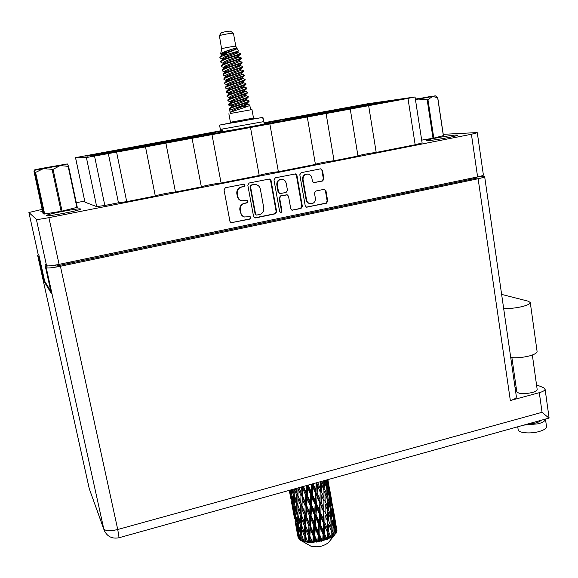 <?xml version="1.0" encoding="UTF-8"?>
<svg xmlns="http://www.w3.org/2000/svg" width="578" height="578" viewBox="0 0 578 578"><rect width="100%" height="100%" fill="white"/><g stroke="black" fill="none" stroke-linecap="round" stroke-linejoin="round"><path stroke-width="0.87" d="M354.567 106.489L374.363 102.906L354.567 106.489M331.425 110.557L351.142 106.981L331.425 110.557M315.805 113.628L335.861 109.993L315.805 113.628M276.262 120.918L296.593 117.226L276.262 120.918M362.919 105.355L383.127 101.692L362.919 105.355M323.391 112.638L343.867 108.931L323.391 112.638M283.047 120.079L303.811 116.308L283.01 119.993M371.632 104.17L392.274 100.435L371.632 104.17M331.31 111.612L352.233 107.819L331.31 111.612M290.142 119.205L311.361 115.354L290.142 119.205M380.743 102.935L401.847 99.113L380.743 102.935M339.597 110.528L360.983 106.655L339.597 110.528M297.562 118.288L319.258 114.35L297.562 118.288M254.616 126.221L276.638 122.211L254.616 126.221M292.656 117.695L312.633 114.068L292.656 117.695M339.228 109.517L359.35 105.868L339.228 109.517M299.693 116.799L320.089 113.1L299.693 116.799M347.371 108.433L367.926 104.705L347.371 108.433M307.034 115.867L327.878 112.089L307.034 115.867M355.882 107.298L376.885 103.491L355.882 107.298M314.721 114.892L336.02 111.027L314.721 114.892M272.679 122.652L294.289 118.721L272.679 122.652M210.146 134.667L232.826 130.534L210.146 134.667M164.687 143.062L187.771 138.843L164.687 143.062M118.194 151.653L141.711 147.339L118.194 151.653M204.525 135.23L226.692 131.192L204.525 135.23M160.077 143.431L182.634 139.312L160.077 143.431M114.646 151.819L137.615 147.614L114.646 151.819M155.677 143.785L177.728 139.76L155.677 143.785M111.258 151.978L133.713 147.874L111.258 151.978M194.02 136.285L215.233 132.413L194.02 136.285M151.479 144.124L173.046 140.187L151.479 144.124M108.028 152.137L129.978 148.12L108.028 152.137M189.114 136.776L209.879 132.991L189.114 136.776M147.462 144.449L168.566 140.591L147.462 144.449M229.408 130.874L251.64 126.82L229.408 130.874M184.953 139.081L207.567 134.949L184.953 139.081M139.508 147.469L162.526 143.257L139.508 147.469M93.029 156.053L116.496 151.747L93.029 156.053M179.946 139.536L202.054 135.505L179.946 139.536M135.512 147.737L158.011 143.619L135.512 147.737M90.096 156.111L113.028 151.913L90.096 156.111M175.17 139.97L196.787 136.025L175.17 139.97M131.705 147.99L153.705 143.965L131.705 147.99M87.307 156.176L109.712 152.072L87.307 156.176M222.32 130.686L212.01 132.716L222.378 131.004M170.604 140.389L191.759 136.531L170.604 140.389M128.07 148.228L149.586 144.29L128.07 148.228M364.783 106.114L386.263 102.219L364.783 106.114M322.755 113.873L344.539 109.921L322.755 113.873M279.817 121.799L301.918 117.782L279.788 121.698M104.943 152.281L126.416 148.351L104.943 152.281M85.739 156.096L98.701 153.82M307.395 174.029C304.042 174.195 302.417 176.052 302.518 179.585L306.268 200.739L307.771 202.864L310.104 203.767M306.607 200.067L307.301 201.83L308.601 203.153L311.788 203.759C314.389 202.929 315.581 201.101 315.364 198.268L314.468 193.066L315.805 191.015L324.034 189.338L325.949 190.718L327.733 201.166L326.404 203.21L306.47 207.191L305.235 205.826L299.809 174.751L301.152 172.685L320.523 168.841L322.452 170.243L323.94 178.949L322.603 181.001L313.767 182.67L312.423 181.268L311.838 177.858C311.369 175.777 310.133 174.513 308.139 174.079C304.671 174.115 302.973 175.965 303.045 179.621L306.607 200.067L306.08 200.002M281.045 212.625L281.992 211.18L279.644 198.03L280.995 195.964L287.237 194.837L288.523 196.224L290.756 208.824L291.969 210.182L301.022 208.477L302.366 206.418L296.919 175.329L295.531 173.906L275.338 177.814L273.972 179.895L279.665 211.664L281.045 212.625M280.381 212.567L281.493 211.093L281.992 211.18M222.414 131.192L219.727 131.972C224.575 131.56 268.741 123.519 267.549 123.273L264.168 123.663M80.508 208.947C79.273 207.849 45.684 214.373 46.319 215.594L46.356 215.666C46.89 216.923 81.549 210.204 80.588 209.041L80.508 208.947M42.454 210.854L40.886 211.555L42.628 211.656M456.23 135.014C449.98 135.223 426.015 139.609 426.629 140.425L427.987 140.57C433.775 140.461 458.535 135.953 457.762 135.151L456.23 135.014M264.132 123.454L280.041 120.477L264.095 123.266M221.309 132.405L221.381 132.796M176.586 140.664L176.666 141.068M130.859 149.102L130.946 149.514M215.5 133.012L215.572 133.388M171.76 141.083L171.832 141.466M127.059 149.334L127.138 149.724M167.15 141.487L167.223 141.856M123.432 149.55L123.504 149.919M196.376 136.769L196.455 137.159M151.667 145.02L151.747 145.418M105.955 153.459L106.034 153.864M191.174 137.275L191.246 137.651M147.448 145.338L147.52 145.721M102.761 153.582L102.841 153.965M143.416 145.642L143.489 146.003M99.712 153.705L99.792 154.066M85.71 155.937L96.873 154.16M276.667 211.743L271.046 180.473L269.688 179.057L269.059 179.064L249.176 183.009L247.803 185.105L253.576 216.533L254.725 217.87L255.577 217.92L275.309 213.817L276.667 211.743L276.176 211.664L270.562 180.444L269.247 179.036M42.129 209.366L28.9 212.516L36.371 219.351C37.505 219.589 41.681 219.026 48.906 217.653L471.41 134.262L477.291 132.723L476.164 132.629L443.239 134.327M483.389 175.026L483.396 175.055C483.23 175.488 481.301 176.102 477.601 176.897L59.086 264.363C51.926 265.779 47.757 266.22 46.565 265.699L45.561 264.291L46.002 266.292M241.655 187.055L243.988 186.593C245.253 185.791 245.26 184.967 244.017 184.136L225.406 187.727L224.026 189.837L229.957 221.425L231.063 222.747L249.978 219.076C251.199 218.347 251.242 217.545 250.122 216.678L244.443 216.967L242.955 216.201L241.134 213.896L240.275 210.052C239.978 206.592 241.438 204.359 244.667 203.355L246.994 202.878C248.229 202.112 248.265 201.303 247.081 200.45L241.691 200.812C239.567 200.111 238.252 198.644 237.739 196.397L237.255 193.767C236.951 190.292 238.418 188.052 241.655 187.055L241.214 187.012C237.984 188.009 236.518 190.241 236.821 193.709L237.255 193.767M326.086 113.526L334.055 160.756L357.97 156.038L350.246 109.069L307.279 117.002L315.422 164.427L278.372 171.738L269.854 123.916L211.981 134.609L221.092 183.031L259.211 175.517L250.498 127.492M307.279 117.002L269.854 123.916M422.106 142.918L415.163 144.76L407.981 98.397L415.047 96.967L367.673 103.758L264.009 122.753M222.284 130.491L75.501 157.642L86.397 157.541L145.504 146.891L155.301 196.007L126.712 201.643L116.612 152.231M192.055 138.294L165.893 143.127L175.474 192.026L201.368 186.918L192.055 138.294L211.981 134.609M50.806 291.225L44.636 281.11L38.849 254.92L38.011 253.699M84.684 201.072L76.296 202.705M264.074 123.136L273.372 121.301L264.03 122.883M75.552 157.649L84.966 202.177L96.671 206.599L86.397 157.541M94.554 156.168L104.82 205.472L118.454 202.791L108.332 153.625M407.981 98.397L368.648 105.666L376.199 152.44L415.163 144.76M315.422 164.427C315.234 163.863 328.535 161.248 334.055 160.756M259.211 175.517C259.515 174.845 273.199 172.15 278.372 171.738M201.368 186.918C202.199 186.138 216.28 183.363 221.092 183.031M155.301 196.007C156.566 195.133 170.965 192.293 175.474 192.026M126.712 201.643L118.454 202.791M104.82 205.472L96.671 206.599M84.966 202.177L75.508 157.642M368.648 105.666L350.246 109.061L357.97 156.024C357.623 155.511 370.498 152.982 376.199 152.44M42.938 213.08L43.914 214.098L61.644 211.23L77.279 207.307M421.68 140.129L433.616 138.164L443.427 135.606M98.686 153.741L105.514 152.484L97.407 154.066M96.801 153.813L97.35 153.791M165.893 143.127L145.504 146.891M242.11 200.913L241.257 200.739C239.133 200.046 237.818 198.579 237.312 196.339L236.821 193.709M244.797 217.068L242.868 216.338L241.329 214.915L239.841 209.966C239.545 206.512 241.004 204.287 244.219 203.283L246.546 202.806C247.76 202.09 247.818 201.289 246.719 200.407M231.034 222.74L249.53 218.983C250.715 218.303 250.794 217.516 249.775 216.62M241.214 187.012L243.548 186.542C244.783 185.784 244.819 184.974 243.649 184.115M254.674 217.855L274.825 213.73L276.176 211.664M251.488 185.097L250.527 186.557L255.577 214.135L256.394 215.074L259.414 214.597C262.607 213.593 264.059 211.375 263.77 207.936L260.353 189.129C259.804 186.745 258.388 185.249 256.105 184.628L251.033 185.054L250.072 186.513L250.527 186.557M256.184 215.03L255.122 214.041L250.072 186.513M255.216 184.512L253.937 184.606M251.033 185.054L253.482 184.57M291.876 210.161L300.502 208.398L301.839 206.346L296.398 175.3L295.083 173.899M286.883 194.793L280.496 195.899L279.145 197.972L281.493 211.093M286.197 183.089L284.94 180.603L282.563 179.31C278.979 179.274 277.223 181.124 277.288 184.873L278.589 192.134L279.875 193.522L280.561 193.529L286.124 192.402L287.476 190.335L286.197 183.089M281.797 179.238C278.358 179.368 276.696 181.232 276.797 184.83L277.288 184.873M279.81 193.507L278.097 192.084L276.797 184.83M313.666 182.648L322.047 180.965L323.384 178.92L321.895 170.228L320.602 168.827M306.362 207.155L325.848 203.138L327.177 201.093L325.392 190.668L324.2 189.309M537.078 351.366L537.092 351.475C537.005 353.064 534.347 354.574 529.116 356.005C522.44 357.609 516.313 358.114 510.728 357.515M501.632 294.397L528.256 301.196L530.272 302.54C530.149 303.876 527.439 305.227 522.151 306.593C515.41 308.139 509.247 308.746 503.648 308.414M546.506 426.499L546.521 426.622C546.499 428.428 544.108 430.046 539.368 431.463C530.561 434.078 518.054 432.951 518.155 429.642L517.744 426.781M546.521 426.622L545.466 419.064C545.394 420.827 543.002 422.41 538.284 423.804L523.682 425.133M511.891 357.645L516.79 391.696C518.639 393.972 523.704 394.268 531.97 392.599C535.394 391.624 537.121 390.547 537.164 389.377L537.15 389.297M528.046 423.92C534.585 423.703 538.956 422.489 541.145 420.271M38.719 254.739L37.664 255.433L89.294 488.829L103.744 528.776L46.262 267.744L45.344 266.429L47.714 265.938M39.174 256.394L38.423 256.545L37.686 255.49L89.243 488.641L104.026 529.824M46.262 267.744C47.606 268.351 52.323 267.852 60.415 266.256L478.122 178.739C482.298 177.836 484.48 177.143 484.66 176.644L480.52 176.218M55.098 265.121L55.914 266.14L477.341 177.952L473.288 177.8M38.423 256.545L43.849 281.06L51.276 293.364L45.344 266.429M60.415 266.256L117.739 529.506L542.048 412.309L539.303 392.686L510.338 400.525L478.122 178.739M44.585 280.901L43.849 281.06M539.303 392.686C543.11 391.595 545.04 390.396 545.083 389.088L543.537 387.657L536.529 384.861M515.077 387.715L516.176 387.419M516.364 396.653L516.378 396.746C516.335 398.119 514.319 399.384 510.338 400.525M540.249 420.524L530.366 423.269M542.048 412.309L548.97 418.096M43.018 213.427L33.914 170.994L43.227 213.585M44.145 214.055L34.579 171.117L35.417 169.946L43.336 168.66L35.576 172.417L44.658 213.976M35.063 172.49L35.576 172.417M33.914 170.994L34.745 169.838L41.471 168.415L67.308 163.928L60.163 165.546L53.068 169.376L62.063 211.129M67.33 163.942L68.544 166.262L77.329 207.545M76.939 207.639L68.153 166.356L60.163 165.546L43.336 168.66L53.068 169.376M68.153 166.356L68.544 166.262M61.138 211.31L52.136 169.549M43.625 168.429L34.745 169.838M35.417 169.946L59.613 165.359L43.574 168.198M43.971 214.084L34.579 171.117M233.418 33.264L230.434 31.133C227.848 31.19 224.835 31.711 221.396 32.679L219.25 35.785M233.461 33.314L233.447 33.286C233.375 32.722 220.803 34.875 219.394 35.699L221.612 48.892M233.454 33.3L235.824 46.341C235.947 45.835 223.238 48.025 221.793 48.762L220.594 53.862M246.524 103.708L249.768 105.066L250.635 109.849L251.972 109.61L230.203 113.519M253.504 118.093L230.434 122.247L228.866 113.765M219.864 57.388L220.276 56.485C222.06 54.137 236.828 49.809 237.059 48.422L233.779 48.704C227.913 50.358 223.607 51.962 220.861 53.516L220.572 53.971L221.663 54.39L221.8 55.134M235.824 46.341L238.468 50.936C236.973 51.731 221.93 55.466 220.124 57.244L219.915 57.713M237.442 53.053L234.719 53.01M221.8 54.621L225.955 54.787M245.715 99.452L248.995 100.803C249.609 101.966 231.467 106.583 229.538 108.317L230.203 113.526L250.635 109.849M249.089 101.294L248.721 101.786C246.546 103.31 231.265 107.32 229.639 108.852L232.096 109.791L232.291 110.853L230.326 112.58L229.639 108.852M249.768 105.066C250.39 106.273 232.255 110.897 230.326 112.58M240.369 53.667L240.369 53.667C239.567 54.542 222.53 58.898 220.825 61.037L220.709 62.034M240.542 54.057L240.325 54.318C238.685 55.329 222.544 59.527 220.926 61.579L220.724 62.092L221.453 62.605M237.457 56.586L241.228 57.872C241.763 58.58 223.476 63.154 221.62 65.365L221.504 66.354M241.322 58.385L241.098 58.66C239.408 59.722 223.339 63.905 221.721 65.906L221.519 66.412L222.219 66.903M239.465 61.138L242.009 62.193C242.55 62.951 224.278 67.525 222.422 69.685L222.299 70.668M242.103 62.706L241.864 62.995C240.123 64.107 224.141 68.276 222.516 70.227L222.313 70.718L222.985 71.188M239.148 65.206L242.789 66.506C243.338 67.308 225.08 71.889 223.216 74.006L223.094 74.974M242.883 67.019L242.63 67.33C240.838 68.486 224.936 72.64 223.31 74.54L223.108 75.024L223.758 75.472M239.986 69.505L243.569 70.812C244.126 71.665 225.882 76.245 224.011 78.312L223.888 79.273M243.663 71.325L243.396 71.658C241.553 72.864 225.731 76.997 224.105 78.854L223.896 79.323L224.524 79.75M241.799 74.042L244.35 75.118C244.913 76.007 226.684 80.602 224.806 82.618L224.683 83.564M244.443 75.624L244.162 75.978C242.269 77.228 226.525 81.346 224.9 83.16L224.69 83.615L225.29 84.027M241.647 78.088L245.13 79.41C245.701 80.349 227.486 84.944 225.593 86.917L225.471 87.856M245.216 79.916L244.928 80.291C242.984 81.592 227.32 85.696 225.695 87.451L225.478 87.907L226.056 88.297M243.36 82.618L245.903 83.702C246.481 84.684 228.281 89.287 226.388 91.208L226.547 92.451L230.571 92.841M245.997 84.207L245.686 84.598C243.699 85.949 228.108 90.031 226.482 91.743L226.273 92.184M243.988 86.108L244.162 87.054L246.676 87.986C247.268 89.012 229.083 93.622 227.176 95.493L227.053 96.41M246.77 88.485L246.452 88.904C244.415 90.298 228.902 94.366 227.277 96.035L227.588 96.815M247.059 92.003L247.456 92.263C248.049 93.34 229.878 97.949 227.963 99.777L227.84 100.68M247.543 92.762L247.211 93.203C245.123 94.64 229.69 98.694 228.064 100.312L228.346 101.063M245.679 95.435L248.222 96.54C248.829 97.653 230.673 102.27 228.751 104.047L228.621 104.95M248.316 97.032L247.969 97.494C245.838 98.983 230.478 103.007 228.852 104.582L229.112 105.304M222.732 58.089L224.416 58.161M234.126 57.872L237.623 57.684M220.124 57.244L219.922 57.771L220.68 58.306M222.451 58.595L223.563 58.667M224.401 66.672L226.215 66.737M236.142 66.405L239.422 66.246M224.047 67.178L225.297 67.25M234.393 67.026L238.02 66.846M224.842 71.462L226.164 71.528M226.916 79.511L228.946 79.554M239.104 79.172L242.03 79.063M226.446 80.017L227.913 80.075M237.457 79.786L240.831 79.627M241.033 87.654L243.721 87.581M226.366 91.873L231.727 92.299M241.987 91.888L244.559 91.83M240.455 92.487L243.555 92.372M231.157 100.782L233.613 100.767M243.865 100.348L246.206 100.312M230.492 101.294L232.363 101.316M242.413 100.933L245.325 100.839M228.751 104.676L234.567 104.986M244.79 104.567L247.023 104.546M231.308 105.528L233.266 105.543M243.374 105.153L246.199 105.073M298.183 537.836L297.749 535.199L298.183 537.836M295.64 524.311L298.082 537.273M289.311 490.354L290.821 498.373M290.539 490.007L290.597 490.57L290.452 490.036M290.019 490.158L291.601 499.934L289.578 490.281M290.879 493.511L291.478 493.496M291.384 492.297L290.597 490.57M291.399 501.653L292.894 509.131L291.399 501.653M290.38 494.681L290.329 495.368M291.969 502.817L292.367 502.831M292.193 501.198L291.601 499.934M291.933 504.428L294.534 518.285M293.248 509.868L292.894 509.131M291.731 489.682L293.292 494.703L293.624 501.285L291.514 493.93L291.204 489.826M293.104 489.299L293.176 491.683L292.468 489.472M294.245 494.219L293.176 491.683M293.292 494.703L294.253 494.58M292.425 503.294L291.767 496.878L293.819 504.233L294.339 510.692L292.425 503.294M291.847 495.129L291.767 496.878M293.819 504.233L294.607 504.175M294.57 503.409L293.624 501.285M293.624 512.513L292.764 506.191L294.614 513.604L295.322 519.933L293.624 512.513M292.836 504.955L292.764 506.191M294.614 513.604L295.214 513.589M295.127 512.411L294.339 510.692M295.105 521.573L296.601 529.029L295.105 521.573M294.101 514.68L294.05 515.359M295.69 522.787L296.088 522.808M295.914 521.19L295.322 519.933M296.947 529.766L296.601 529.029M294.628 504.601L294.354 498.019L296.767 505.251L296.926 511.891L294.628 504.601M294.383 488.937L296.731 495.462L296.738 502.224L294.26 494.992L294.159 489.002M296.825 488.258L296.76 492.362L295.387 488.663M296.731 495.462L297.822 495.223L297.359 493.944M297.981 495.599L298.154 488.692L300.986 495.736L300.733 502.687L296.76 492.362M296.767 505.251L297.872 505.064L296.738 502.224M294.383 495.353L294.354 498.019M295.25 514.044L294.794 507.563L297.034 514.875L297.359 521.363L295.25 514.044M294.859 505.36L294.794 507.563M297.034 514.875L297.995 514.752M297.988 514.406L296.926 511.891M296.146 523.292L295.502 516.949L297.547 524.289L298.053 530.676L296.146 523.292M295.582 515.222L295.502 516.949M297.547 524.289L298.335 524.232M298.299 523.487L297.359 521.363M297.323 532.396L296.478 526.161L298.327 533.537L298.927 539.05L297.323 532.396M296.557 524.932L296.478 526.161M298.327 533.537L298.927 533.53M298.84 532.381L298.053 530.676M297.793 534.527L297.749 535.199M298.01 515.179L297.901 508.524L300.473 515.699L300.466 522.375L298.01 515.179M297.894 505.483L297.937 498.713L300.647 505.808L300.509 512.628L297.872 505.064L297.901 508.524M301.376 486.994L301.116 492.55L299.101 487.63M300.986 495.736L302.005 495.411L298.927 487.68M302.439 495.714L302.793 488.62L305.776 495.498L305.372 502.636L301.116 492.55M298.111 487.904L298.154 488.692M300.647 505.808L301.709 505.519L297.822 495.223L297.937 498.713M302.005 505.873L302.287 498.915L305.198 505.844L304.859 512.867L300.733 502.687M300.473 515.699L301.564 515.46L301.196 514.442M301.73 515.858L301.904 509.008L304.722 516.024L304.469 522.895L300.509 512.628M298.356 524.68L298.089 518.163L300.502 525.38L300.647 531.948L298.356 524.68M298.125 515.533L298.089 518.163M300.502 525.38L301.6 525.192L300.466 522.375M298.963 534L298.523 527.613L300.748 534.888L301.022 540.538L298.963 534M298.588 525.424L298.523 527.613M300.748 534.888L301.716 534.773M301.709 534.44L300.647 531.948M298.927 539.05L299.411 539.064M300.04 539.989L299.462 539.556L299.209 536.875L300.04 539.989L301.326 540.733M299.288 535.163L299.209 536.875M301.333 540.741L300.806 540.43M301.622 525.626L301.673 518.928L304.375 525.994L304.23 532.75L301.6 525.192L301.629 528.646L304.194 535.777L304.173 541.6L305.271 542.106L305.386 538.992L306.521 541.998L307.879 542.482L305.444 535.951L305.625 529.188L308.435 536.153L308.204 542.15L309.216 542.576L309.729 539.288L310.95 542.222L312.236 542.597L312.438 542.178L309.88 536.16L310.256 529.188L313.204 535.979L312.843 542.157L313.717 542.518L314.367 542.048L314.548 539.036L315.812 541.897L316.946 542.178L317.373 541.68L314.75 535.813L315.205 528.653L318.189 535.271L317.784 541.615L318.478 541.94L319.345 541.333L319.533 538.248L320.79 541.03L321.7 541.261L322.314 540.661L319.735 534.946L320.154 527.62L323.051 534.072L322.719 540.553L323.189 540.864L324.2 540.127L324.352 536.976L325.551 539.693L326.194 539.895L326.946 539.187L324.496 533.61L324.771 526.146L327.48 532.461L327.531 539.375L328.615 538.501L328.68 535.307L329.785 537.966L330.948 537.359L328.73 531.89L328.766 524.333L331.18 530.546L331.223 537.569L332.307 536.572L332.242 533.342L333.231 536.218L334.077 535.307L332.148 529.903L331.866 522.31L333.925 528.458L334.026 535.568L335.023 534.462L334.806 531.233L335.616 533.826L336.136 533.154L334.554 527.786L333.889 520.207L335.536 526.327L336.136 533.154M306.369 485.607L305.964 492.225L303.428 486.423M301.022 540.538L302.135 541.145L301.803 538.169L302.814 541.239L304.165 541.853L301.723 535.214L301.629 528.646M302.301 541.297L310.885 546.159C317.351 547.648 323.16 546.506 328.318 542.728L335.023 534.462M328.738 542.222L328.318 542.728M336.945 529.968L336.382 526.984M337.01 530.879L334.713 518.155L337.01 530.879M336.858 531.695L336.62 532.309L336.23 529.094L336.858 531.695M336.237 532.851L336.62 532.309M333.21 535.965L332.307 536.572M329.785 537.966L328.615 538.501M327.307 539.05L326.946 539.187M325.551 539.693L324.2 540.127M322.719 540.553L322.314 540.661M320.79 541.03L319.345 541.333M317.784 541.615L317.373 541.68M315.812 541.897L314.367 542.048M312.843 542.157L312.438 542.178M310.95 542.222L309.598 542.215M308.204 542.15L307.843 542.128M306.521 541.998L305.35 541.832M302.814 541.239L301.897 540.921M305.776 495.498L306.658 495.108L303.009 486.539M307.33 495.324L307.778 488.049L310.791 494.768L310.343 502.08L307.33 495.324L306.658 495.108L305.964 492.225M302.59 486.662L302.793 488.62M305.198 505.844L306.159 505.475L302.005 495.411L302.287 498.915M306.716 505.75L307.135 498.604L310.14 505.367L309.7 512.57L306.716 505.75L306.159 505.475L305.372 502.636M304.722 516.024L305.74 515.692L301.709 505.519L301.904 509.008M306.174 516.017L306.535 508.972L309.505 515.814L309.093 522.888L304.859 512.867M304.375 525.994L305.437 525.698L301.564 515.46L301.673 518.928M305.733 526.074L306.022 519.174L308.919 526.074L308.573 533.032L304.469 522.895M304.194 535.777L305.278 535.539L305.011 534.795M307.879 542.482L304.23 532.75M301.839 535.553L301.803 538.169M311.405 484.205L310.986 491.423L308.153 485.108M310.791 494.768L311.47 494.335L307.51 485.289M312.351 494.443L312.763 487.016L315.696 493.59L315.313 501.047L312.351 494.443L311.47 494.335L310.986 491.423M307.323 485.339L307.778 488.049M310.14 505.367L310.921 504.941L306.658 495.108L307.135 498.604M311.708 505.114L312.156 497.795L315.133 504.406L314.699 511.776L311.708 505.114L310.921 504.941L310.343 502.08M309.505 515.814L310.379 515.41L306.159 505.475L306.535 508.972M311.058 515.648L311.499 508.416L314.504 515.099L314.049 522.346L311.058 515.648L310.379 515.41L309.7 512.57M308.919 526.074L309.873 525.698L305.74 515.692L306.022 519.174M310.437 525.987L310.856 518.892L313.847 525.619L313.399 532.772L310.437 525.987L309.873 525.698L309.093 522.888M308.435 536.153L309.447 535.813L305.437 525.698L305.625 529.188M309.88 536.16L308.573 533.032M305.444 535.951L305.386 538.992M316.152 482.883L315.855 490.18L313.001 483.757M315.696 493.59L316.13 493.142L312.163 483.996M317.156 493.142L317.43 485.592L320.169 492.037L319.966 499.609L317.156 493.142L316.13 493.142L315.855 490.18M312.084 484.017L312.763 487.016M315.133 504.406L315.689 503.951L311.47 494.335L312.156 497.795M316.65 504.016L317.011 496.553L319.851 503.019L319.547 510.519L316.65 504.016L315.689 503.951L315.313 501.047M314.504 515.099L315.176 514.651L310.921 504.941L311.499 508.416M316.058 514.774L316.469 507.383L319.388 513.907L319.005 521.313L316.058 514.774L315.176 514.651L314.699 511.776M313.847 525.619L314.627 525.185L310.379 515.41L310.856 518.892M315.407 525.373L315.855 518.098L318.818 524.658L318.391 531.977L315.407 525.373L314.627 525.185L314.049 522.346M313.204 535.979L314.071 535.568L309.873 525.698L310.256 529.188M314.75 535.813L314.071 535.568L313.399 532.772M312.236 542.597L309.447 535.813L309.729 539.288M320.313 481.727L320.234 488.591L317.662 482.464M320.169 492.037L316.679 482.738M321.433 491.495L321.462 483.873L323.918 490.231L323.991 497.853L321.433 491.495L320.335 491.611L320.234 488.591M316.614 482.753L317.43 485.592M319.851 503.019L320.147 502.564L316.13 493.142L317.011 496.553M321.216 502.513L321.382 494.949L323.983 501.307L323.904 508.893L321.216 502.513L320.147 502.564L319.966 499.609M319.388 513.907L319.822 513.445L315.689 503.951L316.469 507.383M320.841 513.452L321.115 505.938L323.839 512.325L323.637 519.846L320.841 513.452L319.822 513.445L319.547 510.519M318.818 524.658L319.374 524.188L315.176 514.651L315.855 518.098M320.328 524.26L320.696 516.84L323.514 523.249L323.21 530.712L320.328 524.26L319.374 524.188L319.005 521.313M318.189 535.271L318.854 534.809L314.627 525.185L315.205 528.653M319.735 534.946L318.854 534.809L318.391 531.977M316.946 542.178L314.071 535.568L314.548 539.036M323.68 480.788L323.853 486.755L321.794 481.315M323.918 490.231L320.732 481.604M324.901 489.624L324.612 481.98L326.707 488.273L327.119 495.917L324.901 489.624L323.803 489.841L323.853 486.755M320.689 481.619L321.462 483.873M323.983 501.307L321.382 494.949M325.111 500.721L324.995 493.099L327.264 499.37L327.495 507.007L325.111 500.721L324.005 500.88L323.991 497.853M323.839 512.325L320.147 502.564L321.115 505.938M325.096 511.768L325.125 504.175L327.567 510.461L327.632 518.047L325.096 511.768L323.998 511.877L323.904 508.893M323.514 523.249L323.81 522.779L319.822 513.445L320.696 516.84M324.879 522.736L325.046 515.2L327.625 521.493L327.545 529.051L324.879 522.736L323.81 522.779L323.637 519.846M323.051 534.072L323.478 533.588L319.374 524.188L320.154 527.62M324.496 533.61L323.478 533.588L323.21 530.712M321.7 541.261L318.854 534.809L319.533 538.248M326.115 480.108L326.476 484.798L325.067 480.405M326.346 487.167L326.476 484.798M324.099 480.672L324.612 481.98M324.374 491.43L324.995 493.099M327.018 498.677L327.119 495.917M327.567 510.461L325.125 504.175M328.542 509.839L328.253 502.21L330.327 508.438L330.739 516.046L328.542 509.839L327.444 510.056L327.495 507.007M327.625 521.493L325.046 515.2M328.745 520.886L328.629 513.293L330.883 519.499L331.115 527.107L328.745 520.886L327.647 521.053L327.632 518.047M327.48 532.461L323.81 522.779L324.771 526.146M328.73 531.89L327.639 531.991L327.545 529.051M326.194 539.895L323.478 533.588L324.352 536.976M328.08 498.749L327.61 491.119L329.489 497.355L330.096 504.977L328.08 498.749L327.126 498.98M327.35 487.651L326.678 480.022L328.362 486.3L329.171 493.908L327.35 487.651L326.577 487.875M327.538 479.711L327.943 482.847L327.184 479.812M327.834 484.285L327.943 482.847M329.041 495.83L329.171 493.908M326.751 489.046L327.61 491.119M329.973 507.34L330.096 504.977M327.278 499.717L328.253 502.21M328.123 511.927L328.629 513.293M330.638 518.798L330.739 516.046M331.18 530.546L328.766 524.333M332.148 529.903L331.057 530.12L331.115 527.107M330.125 538.176L327.639 531.991L328.68 535.307M331.693 518.856L331.223 511.248L333.087 517.411L333.694 525.012L331.693 518.856L330.739 519.087M330.963 507.795L330.298 500.18L331.96 506.393L332.769 513.965L330.963 507.795L330.197 508.026M329.944 496.726L329.07 489.147L331.548 502.947L329.944 496.726L329.366 496.935M327.849 479.624L330.016 491.965L327.769 479.653M328.167 481.199L327.928 479.603M328.629 485.701L328.246 485.86M329.951 492.824L330.016 491.965M328.55 487.976L329.07 489.147M331.44 504.384L331.548 502.947M329.59 498.554L330.298 500.18M332.639 515.879L332.769 513.965M330.378 509.196L331.223 511.248M333.564 527.353L333.694 525.012M330.898 519.832L331.866 522.31M331.83 532.251L332.242 533.342M333.535 516.761L332.668 509.196L335.124 522.902L333.535 516.761L332.957 516.97M332.22 505.764L331.136 498.214L333.6 511.935L332.22 505.764L331.844 505.923M331.75 501.22L329.258 487.196M330.833 497.55L331.136 498.214M333.528 512.802L333.6 511.935M332.148 508.04L332.668 509.196M335.009 524.333L335.124 522.902M333.188 518.596L333.889 520.207M334.554 527.786L333.781 528.025M333.968 529.195L334.806 531.233M335.312 521.089L332.834 507.159M334.409 517.505L334.713 518.155M335.789 525.677L335.406 525.843M335.717 527.952L336.23 529.094M240.347 53.516L237.912 52.605C238.367 53.4 224.546 57.143 222.862 59.238L221.208 60.712M233.779 48.704C226.995 50.813 222.956 52.706 221.663 54.39M238.454 55.979L238.23 56.182C236.294 57.424 222.342 61.449 223.252 63.038L223.397 63.811M240.072 64.49L239.776 64.859C237.76 66.181 223.946 70.155 224.842 71.658L225.355 72.106M241.561 73.283L241.315 73.507C239.227 74.909 225.55 78.839 226.424 80.263L228.086 80.949M243.107 81.903L242.847 82.141C240.686 83.622 227.14 87.495 228.007 88.839L228.158 89.669M244.653 90.5L244.378 90.746C242.139 92.299 228.736 96.129 229.574 97.386L229.733 98.238M246.185 99.076L245.896 99.329C243.591 100.962 230.319 104.734 231.149 105.918L231.814 106.338M239.343 106.627L246.531 106.793M237.059 48.422C236.33 49.354 223.672 52.88 222.082 54.888L220.803 56.023M225.434 56.485L228.057 56.586M238.425 56.723L238.7 56.933C239.155 57.764 225.276 61.528 223.65 63.587L221.981 65.061M227.233 65.09L229.965 65.169M239.964 65.336L240.267 65.567C240.737 66.477 226.735 70.285 225.21 72.257L223.52 73.753M240.816 73.796L241.828 74.179C242.312 75.162 228.187 79.02 226.771 80.898L225.066 82.408M243.381 82.733L243.381 82.77C243.88 83.824 229.661 87.719 228.339 89.511L226.605 91.042M244.097 90.927L244.935 91.338C245.448 92.466 231.135 96.396 229.892 98.094L228.144 99.64M246.04 99.532L246.488 99.878C247.008 101.078 232.602 105.044 231.446 106.655L229.676 108.216M236.438 107.71L239.581 107.689M237.674 51.637L237.457 51.839C235.564 53.039 221.54 57.085 222.458 58.718L220.363 58.183M239.234 60.314L239.003 60.524C237.031 61.803 223.144 65.805 224.047 67.351L224.546 67.799M240.788 68.97L240.542 69.187C238.497 70.552 224.748 74.504 225.637 75.964L225.781 76.766M242.334 77.597L242.081 77.828C239.957 79.265 226.345 83.174 227.212 84.554L227.775 84.988M243.88 86.209L243.613 86.447C241.416 87.964 227.942 91.815 228.794 93.116L229.394 93.549M236.46 93.932L243.894 94.012M245.419 94.792L245.137 95.045C242.868 96.634 229.531 100.435 230.362 101.656L228.093 100.962M246.951 103.354L246.661 103.614C244.631 105.109 233.295 108.382 232.096 109.791M224.539 52.172L227.103 52.287M236.604 52.266L237.659 52.41M239.48 61.225L239.48 61.254C239.949 62.128 226.005 65.914 224.43 67.922L222.754 69.411M240.73 69.635L241.048 69.88C241.525 70.819 227.457 74.656 225.991 76.578L224.293 78.081M229.957 77.951L232.847 77.987M242.254 78.211L242.608 78.478C243.092 79.497 228.924 83.377 227.551 85.204L225.832 86.729M244.162 87.054C244.66 88.145 230.398 92.061 229.112 93.802L227.371 95.341M245.708 95.572L245.715 95.608C246.228 96.772 231.872 100.724 230.673 102.378L228.91 103.932M246.792 103.78L247.261 104.141C247.781 105.362 233.758 109.235 232.291 110.853M327.531 539.375L327.632 519.384M323.189 540.864L323.983 498.966M318.478 541.94L319.822 513.445L320.349 481.712M313.717 542.518L316.448 482.803M309.216 542.576L311.961 484.046M305.271 542.106L305.74 515.692L307.156 485.39M301.622 526.486L302.345 486.727M297.887 506.075L297.908 487.962M234.213 122.601L245.144 120.564M233.324 122.457L225.702 123.945L233.461 122.587M248.237 119.986L262.925 117.363L263.691 121.633L220.919 129.291L220.334 129.32L219.546 125.094L233.31 122.392M262.925 117.363L219.546 125.086M250.866 119.234L256.256 118.309L250.881 119.321M435.342 95.825L437.727 97.603L443.442 135.7M431.217 96.569L415.372 99.091M443.362 135.722L437.654 97.631L432.51 96.497L435.306 95.811L415.438 99.51M433.016 138.265L427.178 99.777L418.544 99.084L432.51 96.497L427.951 99.633L433.789 138.12M427.178 99.777L427.951 99.633M415.459 99.618L418.544 99.084L415.51 99.936M425.574 97.704L415.394 99.192M430.978 96.396L425.531 97.407M48.906 217.653L59.086 264.363M477.601 176.897L471.41 134.262M46.565 265.699L36.371 219.351M28.914 212.545L38.032 253.778M464.726 180.589L464.582 179.614M70.017 262.08L70.241 263.142M237.312 196.339L237.739 196.397M246.546 202.806L246.994 202.878M244.219 203.283L244.667 203.355M239.841 209.966L240.275 210.052M240.325 212.581L240.759 212.668M249.53 218.983L249.978 219.076M231.568 222.711L231.988 222.812M243.548 186.542L243.988 186.593M270.562 180.444L271.046 180.473M274.825 213.73L275.309 213.817M255.115 217.819L255.577 217.92M255.122 214.041L255.577 214.135M296.398 175.3L296.919 175.329M301.839 206.346L302.366 206.418M300.502 208.398L301.022 208.477M292.201 210.125L292.714 210.204M286.052 194.772L286.558 194.829M280.496 195.899L280.995 195.964M279.145 197.972L279.644 198.03M278.097 192.084L278.589 192.134M322.047 180.965L322.603 181.001M313.818 182.626L314.36 182.662M302.518 179.585L303.045 179.621M325.392 190.668L325.949 190.718M327.177 201.093L327.733 201.166M325.848 203.138L326.404 203.21M306.643 207.126L307.178 207.199M321.895 170.228L322.452 170.243M323.384 178.92L323.94 178.949M531.897 422.843L119.068 537.728L117.739 529.506C110.073 531.334 105.406 531.088 103.744 528.776L104.264 530.481C107.291 536.666 112.226 539.079 119.068 537.728L119.025 537.742M263.474 121.691L262.708 117.413M309.411 203.658L309.952 203.731M422.113 142.939L415.047 96.967M471.908 179.086L471.764 178.118M28.907 212.531L38.011 253.728M477.291 132.723L483.396 175.055M241.257 200.739L241.691 200.812M244.003 216.873L244.443 216.967M255.938 214.987L256.394 215.074M269.283 179.036L269.688 179.057M295.163 173.891L295.531 173.906M279.384 193.471L279.875 193.522M532.345 355.015L537.164 389.377M89.272 488.742L89.532 489.703M549.064 418.067L539.404 420.755M545.083 389.088L549.093 417.959M484.66 176.644L516.378 396.746M537.092 351.475L530.272 302.54M251.972 109.61L253.511 118.1M250.758 118.663L250.91 119.502M248.995 100.803L249.096 101.338M240.477 53.718L240.542 54.086M241.228 57.872L241.329 58.414M242.009 62.193L242.11 62.735M242.789 66.506L242.89 67.048M243.569 70.812L243.67 71.354M244.35 75.118L244.451 75.653M245.13 79.41L245.224 79.952M245.903 83.702L245.997 84.236M246.676 87.986L246.777 88.521M247.456 92.263L247.55 92.798M248.222 96.54L248.323 97.068M289.296 490.354L290.235 495.404M292.562 507.91L293.949 515.352M296.268 527.786L297.641 535.163M306.94 543.949L300.957 540.524M331.49 531.312L331.635 531.724M329.771 489.898L331.375 498.872M333.347 509.847L334.944 518.777M336.895 529.672L336.988 530.199M233.201 121.828L233.346 122.601M240.325 54.318L238.23 56.182M221.136 62.482L223.31 63.32M241.864 62.995L239.776 64.859M222.689 71.072L225.29 72.077M243.396 71.658L241.315 73.507M224.235 79.641L226.836 80.645M244.928 80.291L242.847 82.141M225.781 88.188L228.043 89.063M246.452 88.904L244.378 90.746M227.32 96.714L229.618 97.595M247.969 97.494L245.896 99.329M228.859 105.21L231.453 106.208M238.519 55.929L238.7 56.933M240.087 64.577L240.267 65.567M224.842 71.658L224.987 72.452M241.655 73.211L241.828 74.179M226.424 80.263L226.576 81.072M243.208 81.816L243.381 82.77M244.769 90.399L244.935 91.338M246.322 98.954L246.488 99.878M231.149 105.918L231.308 106.778M244.53 91.021L247.117 92.018M238.468 50.936L237.457 51.839M241.098 58.66L239.003 60.524M221.909 66.781L224.51 67.785M242.63 67.33L240.542 69.187M223.462 75.364L225.68 76.217M244.162 75.978L242.081 77.828M225.008 83.918L227.255 84.785M245.686 84.598L243.613 86.447M226.547 92.451L229.148 93.448M247.211 93.203L245.137 95.045M248.721 101.786L246.661 103.614M237.731 51.594L237.912 52.605M222.458 58.718L222.602 59.476M239.299 60.257L239.48 61.254M224.047 67.351L224.192 68.132M240.867 68.898L241.048 69.88M242.435 77.517L242.608 78.478M227.212 84.554L227.364 85.371M228.794 93.116L228.946 93.954M245.542 94.676L245.715 95.608M230.362 101.656L230.521 102.508M247.095 103.231L247.261 104.141M327.625 521.934L327.639 521.11M263.785 121.503L264.24 124.068M222.031 129.147L222.487 131.596"/></g></svg>
